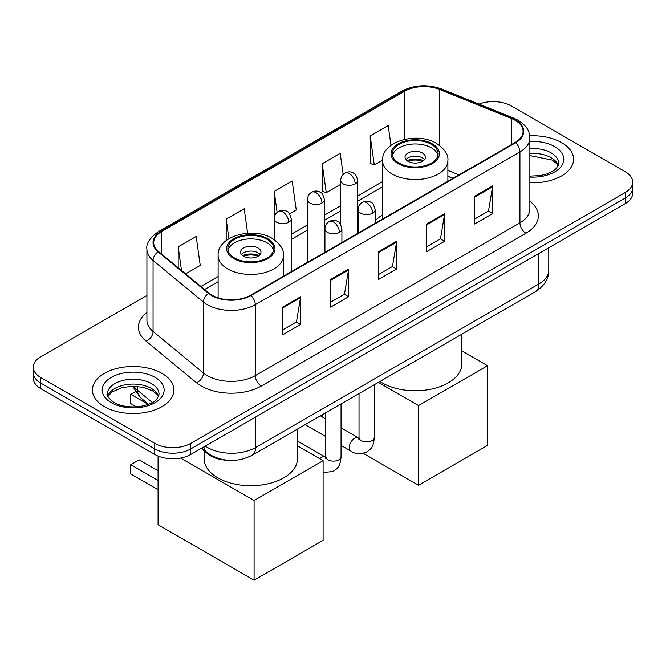 <?xml version="1.0" encoding="UTF-8"?>
<svg xmlns="http://www.w3.org/2000/svg" width="666" height="666" viewBox="0 0 666 666"><rect width="100%" height="100%" fill="white"/><g stroke="black" fill="none" stroke-linecap="round" stroke-linejoin="round"><path stroke-width="1" d="M382.542 214.877A44.98 25.966 0 0 0 375.149 220.912M452.947 178.363L447.885 176.324M228.072 460.306A25.458 14.702 180 0 1 208.042 454.046L201.224 448.426M146.92 295.463L40.759 356.751A25.458 14.702 0 0 0 33.3 367.149L33.3 378.23A25.458 14.702 0 0 0 40.759 388.628L154.77 454.453A25.458 14.702 0 0 0 190.776 454.453L625.241 203.621A25.458 14.702 0 0 0 632.7 193.223L632.7 187.679A25.458 14.702 0 0 1 625.241 198.077A25.458 14.702 0 0 0 632.7 187.679L632.7 182.134A25.458 14.702 0 0 0 625.241 171.745L511.23 105.919A25.458 14.702 0 0 0 479.037 104.104M33.3 367.149A25.458 14.702 0 0 0 40.759 377.539L154.77 443.365A25.458 14.702 0 0 0 190.776 443.365L190.776 448.909L625.241 198.077L190.776 448.909A25.458 14.702 0 0 1 154.77 448.909A25.458 14.702 0 0 0 190.776 448.909L190.776 454.453M40.759 377.539L40.759 383.083L154.77 448.909L40.759 383.083A25.458 14.702 0 0 1 33.3 372.694A25.458 14.702 0 0 0 40.759 383.083L40.759 388.628M561.638 142.641A40.734 23.518 0 0 0 529.728 135.822A40.734 23.518 0 0 1 561.638 142.641A40.734 23.518 0 0 1 573.568 159.274A40.734 23.518 0 0 0 561.638 142.641M161.971 373.385A40.734 23.518 0 0 0 117.582 368.281A40.734 23.518 0 0 0 92.432 390.01A40.734 23.518 0 0 0 104.362 406.643A40.734 23.518 0 0 0 148.759 411.738A40.734 23.518 0 0 0 173.909 390.01A40.734 23.518 0 0 0 161.971 373.385A40.734 23.518 0 0 0 117.582 368.281A40.734 23.518 0 0 0 92.432 390.01A40.734 23.518 0 0 0 104.362 406.643A40.734 23.518 0 0 0 148.759 411.738A40.734 23.518 0 0 0 173.909 390.01A40.734 23.518 0 0 0 161.971 373.385M515.126 120.296A27.156 15.676 180 0 1 523.085 131.377A27.156 15.676 180 0 1 515.126 142.466L250.491 295.254A27.156 15.676 180 0 1 209.041 293.165L158.625 251.59A27.156 15.676 180 0 1 153.713 242.599A27.156 15.676 180 0 1 161.663 231.51L404.72 91.184A27.156 15.676 180 0 1 439.502 89.427L511.505 118.54A27.156 15.676 180 0 1 515.126 120.296M515.609 120.013A27.839 16.067 0 0 0 511.888 118.215L439.885 89.111A27.839 16.067 0 0 0 404.237 90.909L161.189 231.235A27.839 16.067 0 0 0 158.067 251.815L208.483 293.39A27.839 16.067 0 0 0 250.965 295.529L515.609 142.749A27.839 16.067 0 0 0 515.609 120.013M282.592 307.143L282.592 334.856L300.599 324.467L300.599 296.745L282.592 307.143M282.592 329.936L296.462 321.936L300.524 297.669A6.793 3.921 -120 0 0 300.599 296.745M296.337 322.003L300.599 324.467M330.602 279.42L330.602 307.143L348.601 296.745L348.601 269.031L330.602 279.42M330.602 302.222L344.464 294.214L348.526 269.946A6.793 3.921 -120 0 0 348.601 269.031M344.347 294.289L348.601 296.745M474.625 196.27L474.625 223.992L492.624 213.595L492.624 185.881L474.625 196.27M474.625 219.072L488.486 211.064L492.549 186.796A6.793 3.921 -120 0 0 492.624 185.881M488.361 211.139L492.624 213.595M426.615 223.992L426.615 251.706L444.613 241.317L444.613 213.595L426.615 223.992M426.615 246.786L440.476 238.786L444.547 214.519A6.793 3.921 -120 0 0 444.613 213.595M440.359 238.853L444.613 241.317M378.604 251.706L378.604 279.42L396.611 269.031L396.611 241.317L378.604 251.706M378.604 274.509L392.474 266.5L396.536 242.233A6.793 3.921 -120 0 0 396.611 241.317M392.349 266.575L396.611 269.031M529.87 182.725A40.734 23.518 0 0 0 573.568 159.274A40.734 23.518 0 0 1 529.87 182.725M190.776 443.365L625.241 192.532A25.458 14.702 0 0 0 632.7 182.134M185.631 273.859L200.241 265.426L196.179 236.463L178.18 246.853L178.18 267.715M343.165 174.442L340.201 153.313L322.202 163.703L322.486 191.259M390.975 145.33L388.211 125.599L370.204 135.989L370.496 163.536M247.627 233.233L244.189 208.749L226.182 219.139L226.182 240.543M289.602 213.836L296.262 209.99L292.191 181.027L274.192 191.425L274.226 219.122M274.192 191.425L277.131 212.396M322.202 163.703L326.265 192.665L340.717 184.324M326.265 192.665L322.202 191.15M370.204 135.989L374.267 164.952L382.542 160.173M374.267 164.952L370.204 163.428M226.182 219.139L228.921 238.669M178.18 246.853L181.485 270.446M431.418 144.372A22.91 13.228 0 0 0 406.443 141.508A22.91 13.228 0 0 0 392.299 153.729A22.91 13.228 0 0 0 399.009 163.078A22.91 13.228 0 0 0 423.984 165.951A22.91 13.228 0 0 0 438.128 153.729A22.91 13.228 0 0 0 431.418 144.372M437.928 155.461A22.91 13.228 0 0 0 431.418 147.835A22.91 13.228 0 0 0 407.85 144.664A22.91 13.228 0 0 0 392.499 155.461M379.936 381.476A46.678 26.948 0 0 0 382.209 382.875A46.678 26.948 0 0 0 433.075 388.719A46.678 26.948 0 0 0 461.888 363.819L461.888 334.157M422.411 153.038A10.181 5.877 0 0 0 411.313 151.756A10.181 5.877 0 0 0 405.028 157.193A10.181 5.877 0 0 0 408.008 161.347A10.181 5.877 0 0 0 419.105 162.621A10.181 5.877 0 0 0 425.399 157.193A10.181 5.877 0 0 0 422.411 153.038M424.492 159.615A10.181 5.877 0 0 0 422.411 157.884A10.181 5.877 0 0 0 405.935 159.615M406.984 160.656A13.578 7.842 180 0 1 422.843 160.406L422.843 161.089M408.1 161.397A11.88 6.86 180 0 1 421.62 161.114L422.843 160.406M421.42 161.855L421.62 161.114M418.514 485.256L418.514 405.569L487.52 365.726L487.52 445.412L418.514 485.256L363.261 453.355M322.502 417.058L322.502 414.635M418.514 405.569L378.355 382.384M461.888 350.932L487.52 365.726M266.991 239.302A22.91 13.228 0 0 0 242.016 236.438A22.91 13.228 0 0 0 227.872 248.659A22.91 13.228 0 0 0 234.582 258.008A22.91 13.228 0 0 0 259.557 260.881A22.91 13.228 0 0 0 273.701 248.659A22.91 13.228 0 0 0 266.991 239.302M273.501 250.391A22.91 13.228 0 0 0 266.991 242.765A22.91 13.228 0 0 0 243.423 239.594A22.91 13.228 0 0 0 228.072 250.391M204.112 450.807L204.112 458.749A46.678 26.948 0 0 0 217.782 477.805A46.678 26.948 0 0 0 268.648 483.649A46.678 26.948 0 0 0 297.461 458.749L297.461 429.087M257.992 247.96A10.181 5.877 0 0 0 246.895 246.686A10.181 5.877 0 0 0 240.601 252.123A10.181 5.877 0 0 0 243.59 256.277A10.181 5.877 0 0 0 254.687 257.551A10.181 5.877 0 0 0 260.972 252.123A10.181 5.877 0 0 0 257.992 247.96M260.065 254.545A10.181 5.877 0 0 0 257.992 252.814A10.181 5.877 0 0 0 241.508 254.545M242.557 255.586A13.578 7.842 180 0 1 258.416 255.336L258.416 256.019M243.673 256.327A11.88 6.86 180 0 1 257.193 256.044L258.416 255.336M256.993 256.785L257.193 256.044M158.075 489.76L130.769 474.001L130.769 464.71L158.075 480.477M254.087 580.186L254.087 500.499L323.102 460.656L323.102 540.342L254.087 580.186L158.075 524.75L158.075 456.06M254.087 500.499L180.569 458.058M297.461 445.854L323.102 460.656M130.769 464.71L139.169 459.865L158.075 470.779M135.223 391.741L130.769 394.314L148.235 404.395M130.769 394.314L130.769 403.596L136.397 406.843M208.042 453.288L208.042 454.046M205.303 446.07A33.949 19.597 0 0 0 207.584 447.527A33.949 19.597 0 0 0 255.586 447.527L538.827 283.999A33.949 19.597 0 0 0 548.776 270.138C549.017 278.563 544.538 285.772 535.314 291.766L252.073 455.294A16.975 9.799 60 0 0 255.586 447.527L255.586 417.041M538.827 253.505L538.827 283.999A16.975 9.799 60 0 1 535.314 291.766M203.929 446.861A16.975 11.355 129.5 0 0 206.885 452.38L201.731 448.135M625.241 203.621L625.241 192.532M154.77 454.453L154.77 443.365M133.774 386.247A33.949 19.597 0 0 0 137.546 390.301L137.546 386.438M148.543 404.279L140.651 397.769A16.975 11.355 129.5 0 1 137.546 390.301L152.339 402.497M529.87 201.215A42.433 24.5 180 0 1 525.932 233.242L261.288 386.03A8.483 4.903 60 0 1 255.286 375.632L519.93 222.844A33.949 19.597 0 0 0 529.87 208.991L529.87 138.037A33.949 19.597 180 0 1 519.93 151.89A8.483 4.903 -120 0 0 515.609 142.749M261.288 386.03A42.433 24.5 180 0 1 201.282 386.03A42.433 24.5 180 0 1 196.528 382.759L146.112 341.183A42.433 24.5 180 0 1 146.92 312.437M207.284 375.632A33.949 19.597 0 0 0 255.286 375.632L255.286 304.678A33.949 19.597 180 0 1 203.48 302.064L153.063 260.489A33.949 19.597 180 0 1 146.92 249.25L146.92 320.204A33.949 19.597 0 0 0 153.063 331.452L203.48 373.018A33.949 19.597 0 0 0 207.284 375.632M529.87 138.037C529.32 132.201 528.779 127.348 518.173 120.288L513.711 118.123A8.483 3.971 112 0 0 511.888 118.215M513.711 118.123L441.708 89.019C427.647 84.041 414.302 84.765 401.673 91.184A8.483 4.903 60 0 1 404.237 90.909M161.189 231.235A8.483 4.903 -120 0 0 158.625 231.51C149.817 237.837 145.912 243.756 146.92 249.25M158.067 251.815A8.483 5.678 129.5 0 0 153.063 260.489L153.063 331.452A8.483 5.678 -50.5 0 1 146.112 341.183M441.708 89.019A8.483 3.971 112 0 0 439.885 89.111M208.483 293.39A8.483 5.678 129.5 0 0 203.48 302.064L203.48 373.018A8.483 5.678 -50.5 0 1 196.528 382.759M250.965 295.529A8.483 4.903 60 0 1 255.286 304.678L519.93 151.89L519.93 222.844A8.483 4.903 60 0 0 525.932 233.242M161.663 231.51L161.663 254.104M511.505 118.54L511.505 144.564M439.502 89.427L439.502 145.371M458.949 174.9L447.885 170.429M404.72 91.184L404.72 139.336M382.542 181.602L357.692 195.946M340.717 205.744L324.442 215.143M307.467 224.941L291.2 234.332M218.115 276.532L200.916 286.463M378.604 252.589L396.536 242.233M426.615 224.867L444.547 214.519M474.625 197.153L492.549 186.796M330.602 280.303L348.526 269.946M282.592 308.017L300.524 297.669M558.266 165.568A25.866 14.935 0 0 0 551.123 157.717A25.866 14.935 0 0 0 529.87 153.446M529.87 176.124L540.734 175.558L547.76 173.701L553.896 170.554L556.576 168.198L558.699 163.428A25.866 14.935 0 0 0 551.123 152.872A25.866 14.935 0 0 0 529.87 148.593M529.87 177.064A30.961 17.874 0 0 0 560.83 166.891A30.961 17.874 0 0 0 554.72 146.637A30.961 17.874 0 0 0 529.87 141.483M398.11 163.603A24.184 13.961 0 0 0 432.317 163.603A24.184 13.961 0 0 0 432.317 143.856A24.184 13.961 0 0 0 398.11 143.856A24.184 13.961 0 0 0 398.11 163.603M447.885 181.285L447.885 160.656A32.676 18.864 180 0 1 427.714 178.088A32.676 18.864 180 0 1 392.108 173.993A32.676 18.864 180 0 1 382.542 160.656L382.542 219.014M233.683 258.533A24.184 13.961 0 0 0 267.89 258.533A24.184 13.961 0 0 0 267.89 238.786A24.184 13.961 0 0 0 233.683 238.786A24.184 13.961 0 0 0 233.683 258.533M283.458 276.215L283.458 255.586A32.676 18.864 180 0 1 263.295 273.01A32.676 18.864 180 0 1 227.68 268.922A32.676 18.864 180 0 1 218.115 255.586L218.115 297.877M158.608 396.303A25.866 14.935 0 0 0 151.465 388.461A25.866 14.935 0 0 0 125.491 384.757A25.866 14.935 0 0 0 107.734 396.303M151.465 383.608A25.866 14.935 0 0 0 123.268 380.369A25.866 14.935 0 0 0 107.301 394.172C105.952 394.971 108.125 397.71 113.828 402.397C121.287 406.476 130.369 407.775 141.075 406.293C150.558 403.979 157.059 402.098 159.041 394.172A25.866 14.935 0 0 0 151.465 383.608M111.28 402.655A30.961 17.874 0 0 0 155.061 402.655A30.961 17.874 0 0 0 155.061 377.372A30.961 17.874 0 0 0 111.28 377.372A30.961 17.874 0 0 0 111.28 402.655M372.669 213.145A8.483 4.903 0 0 0 375.149 209.682C373.809 204.77 372.46 202.364 371.12 202.464C368.664 200.732 365.767 200.682 362.421 202.331A8.483 4.903 60 0 1 366.666 202.755A8.483 4.903 -120 0 1 372.669 213.145A8.483 4.903 0 0 1 360.664 213.145A8.483 4.903 0 0 1 358.175 209.682C358.308 206.46 359.723 204.012 362.421 202.331M341.059 445.412L350.84 451.057A7.634 4.412 -60 0 1 349.675 444.938A7.634 4.412 -60 0 1 354.662 438.211A7.634 4.412 -60 0 1 355.003 438.028A7.634 4.412 -60 0 1 358.483 437.828L341.059 427.772M359.465 438.603L358.783 439.16L359.024 437.512A7.634 4.412 -0 0 0 361.263 440.634A7.634 4.412 -0 0 0 371.72 440.825A7.634 4.412 -0 0 0 374.3 437.512C373.435 448.285 370.329 449.433 366.059 452.38C359.682 454.32 354.603 453.879 350.84 451.057M339.419 232.342A8.483 4.903 0 0 0 341.908 228.871C340.559 223.967 339.219 221.562 337.878 221.653C335.423 219.922 332.517 219.88 329.179 221.528A8.483 4.903 60 0 1 333.416 221.945A8.483 4.903 -120 0 1 339.419 232.342A8.483 4.903 0 0 1 327.422 232.342A8.483 4.903 0 0 1 324.933 228.871C325.058 225.657 326.473 223.21 329.179 221.528M319.713 458.707A7.634 4.412 -60 0 1 321.42 457.4A7.634 4.412 -60 0 1 321.761 457.217A7.634 4.412 -60 0 1 325.241 457.026L297.461 440.992M326.223 457.792L325.541 458.358L325.782 456.71A7.634 4.412 -0 0 0 328.022 459.823A7.634 4.412 -0 0 0 338.47 460.015A7.634 4.412 -0 0 0 341.059 456.71C340.193 467.482 337.088 468.631 332.817 471.57L323.102 472.477M355.203 183.866A8.483 4.903 0 0 0 357.692 180.403C356.343 175.499 355.003 173.093 353.663 173.185C351.207 171.453 348.301 171.412 344.963 173.052A8.483 4.903 60 0 1 349.2 173.476A8.483 4.903 -120 0 1 355.203 183.866A8.483 4.903 0 0 1 343.198 183.866A8.483 4.903 0 0 1 340.717 180.403C340.842 177.189 342.257 174.742 344.963 173.052M321.961 203.063A8.483 4.903 0 0 0 324.442 199.6C323.102 194.688 321.753 192.283 320.413 192.374C317.957 190.651 315.06 190.601 311.713 192.249A8.483 4.903 60 0 1 315.959 192.665A8.483 4.903 -120 0 1 321.961 203.063A8.483 4.903 0 0 1 309.956 203.063A8.483 4.903 0 0 1 307.467 199.6C307.6 196.378 309.016 193.931 311.713 192.249M288.711 222.261A8.483 4.903 0 0 0 291.2 218.789C289.852 213.886 288.511 211.48 287.171 211.572C284.715 209.84 281.81 209.798 278.471 211.447A8.483 4.903 60 0 1 282.709 211.863A8.483 4.903 -120 0 1 288.711 222.261A8.483 4.903 0 0 1 276.715 222.261A8.483 4.903 0 0 1 274.226 218.789C274.35 215.576 275.766 213.128 278.471 211.447M252.073 455.294C238.411 462.162 224.758 462.162 211.097 455.294L206.885 452.38M548.776 270.138L548.776 247.769M140.651 397.769L132.576 386.247M401.673 91.184L158.625 231.51M382.542 186.763L357.692 201.115M340.717 210.914L324.442 220.304M307.467 230.103L291.2 239.502M218.115 281.693L204.595 289.502M453.13 178.263L447.885 176.14M558.141 165.859L556.576 163.511L552.172 160.048L529.87 155.586M447.885 160.656C448.601 154.903 444.83 149.167 436.555 143.431C417.299 131.51 381.41 141.075 382.542 160.656M283.458 255.586C284.174 249.833 280.403 244.097 272.136 238.361C252.872 226.44 216.983 236.005 218.115 255.586M158.483 396.595L156.918 394.255L152.514 390.792L143.415 387.362L133.15 386.238L122.203 387.537L111.988 391.974L107.859 396.595M359.007 438.103L358.483 437.828M374.3 384.723L374.3 437.512M375.149 223.285L375.149 209.682M325.782 436.588L305.128 424.667M359.024 393.548L359.024 437.512M358.175 233.083L358.175 209.682M325.782 418.947L320.404 415.842M325.757 457.301L325.241 457.026M341.059 403.921L341.059 456.71M341.908 242.474L341.908 228.871M325.782 412.737L325.782 456.71M324.933 252.272L324.933 228.871M357.692 233.366L357.692 180.403M340.717 224.542L340.717 180.403M324.442 252.556L324.442 199.6M307.467 262.354L307.467 199.6M291.2 271.753L291.2 218.789M274.226 239.685L274.226 218.789"/></g></svg>
